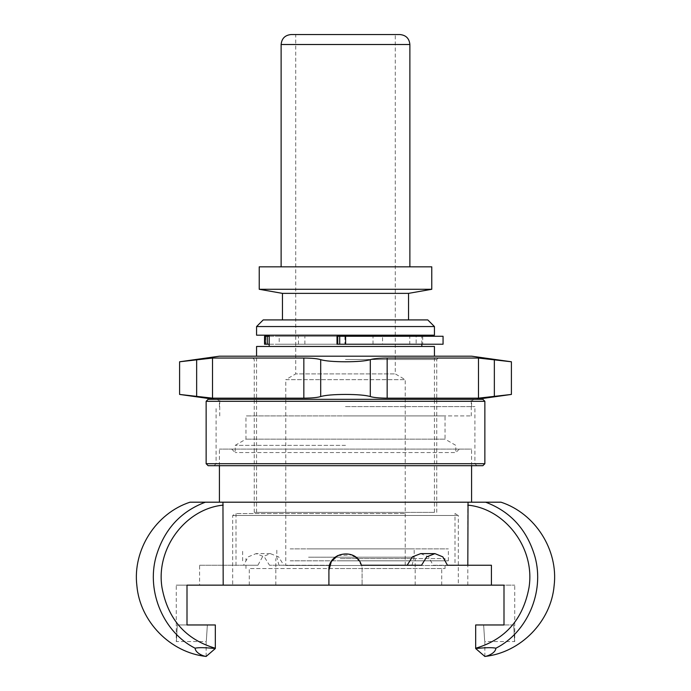 <?xml version="1.0" encoding="UTF-8"?>
<svg xmlns="http://www.w3.org/2000/svg" width="691" height="691" viewBox="0 0 691 691"><rect width="100%" height="100%" fill="white"/><g stroke="black" fill="none" stroke-linecap="round" stroke-linejoin="round"><path stroke-width="0.52" stroke-dasharray="3.46 2.59" d="M286.601 565.471L455.006 565.471L286.601 565.471M340.266 565.471L445.047 565.471L340.266 565.471M290.168 560.824L448.364 560.824L290.168 560.824M340.266 560.824L445.047 560.824L340.266 560.824M304.446 335.187L421.821 335.187L304.446 335.187M386.554 346.467L269.179 346.467L386.554 346.467M416.146 344.23L409.763 344.23L409.763 336.267L416.146 336.267L416.146 344.23L422.711 344.23L382.564 344.23L382.564 336.267L344.904 336.267L344.904 344.23L337.009 344.23M404.399 513.551L235.994 513.551L404.399 513.551M345.5 512.377L254.245 512.377L345.5 512.377M297.666 512.377L434.432 512.377L297.666 512.377M291.084 34.55L399.916 34.55M380.128 266.83L281.125 266.83L380.128 266.83M318.724 34.55L395.278 34.55L295.722 34.55L295.722 373.9L395.278 373.9L295.722 373.9L285.772 379.653L405.228 379.653L285.772 379.653L285.772 565.471L405.228 565.471L285.772 565.471M263.211 319.916L427.789 319.916M434.432 326.558L256.568 326.558M434.432 335.187L256.568 335.187M311.589 319.916L408.545 319.916L311.589 319.916M434.432 346.467L256.568 346.467M408.545 293.373L282.455 293.373M431.771 289.279L259.229 289.279M431.771 266.83L259.229 266.83M309.749 565.471L411.966 565.471L309.749 565.471M308.549 557.179L414.185 557.179L308.549 557.179M308.549 548.879L414.185 548.879L308.549 548.879M290.168 548.879L448.364 548.879L290.168 548.879M482.879 399.329L208.121 399.329M345.5 399.329L214.426 399.329L345.5 399.329M484.866 463.704L206.134 463.704M482.879 465.691L208.121 465.691M484.866 401.316L206.134 401.316M345.5 401.316L471.59 401.316L345.5 401.316M345.5 406.628L474.916 406.628L345.5 406.628M345.5 463.704L474.916 463.704L345.5 463.704M345.5 465.691L476.902 465.691L345.5 465.691M345.5 445.367L235.173 445.367L345.5 445.367M445.047 415.913L245.953 415.913L445.047 415.913L445.047 439.148L245.953 439.148L445.047 439.148L455.827 445.367L455.827 452.553L235.173 452.553L455.827 452.553L459.29 449.098L231.71 449.098L459.29 449.098M179.591 394.431L196.65 396.539L196.65 359.674L179.591 361.782M370.298 359.674C365.608 361.03 357.342 361.73 345.5 361.782C333.658 361.73 325.392 361.03 320.702 359.674C317.558 358.646 311.943 358.111 303.841 358.05L212.508 358.05L212.508 398.163L303.841 398.163C311.943 398.102 317.558 397.567 320.702 396.539C325.392 395.183 333.658 394.483 345.5 394.431C357.342 394.483 365.608 395.183 370.298 396.539C373.442 397.567 379.057 398.102 387.159 398.163L478.492 398.163L478.492 358.05L387.159 358.05C379.057 358.111 373.442 358.646 370.298 359.674L370.298 396.539M511.409 361.782L494.35 359.674L494.35 396.539L511.409 394.431M345.5 359.51L436.755 359.51L345.5 359.51M345.5 415.913L471.262 415.913L345.5 415.913M471.59 356.185L219.41 356.185M345.5 356.185L250.928 356.185L345.5 356.185M458.323 585.147L232.677 585.147L458.323 585.147L458.323 515.469L232.677 515.469L458.323 515.469L455.006 513.551L455.006 565.471M219.41 502.193L471.59 502.193L219.41 502.193M471.59 465.691L471.59 449.098L219.41 449.098L471.59 449.098M189.999 502.193L501.001 502.193M195.121 648.21C195.475 653.548 204.614 656.493 206.134 656.45L215.324 648.547C205.227 647.519 198.498 647.407 195.121 648.21C163.957 632.636 146.233 592.213 155.993 556.929C163.827 529.893 180.273 511.651 205.339 502.202M468.049 502.193L467.807 505.121C505.19 508.731 535.413 548.196 528.995 587.687C523.018 619.378 505.251 639.564 475.676 648.236L475.676 624.966L503.998 624.966L503.998 585.147L514.735 585.147L362.093 585.147L362.093 570.213C363.12 551.919 334.219 547.402 329.676 565.238L283.837 565.238L278.594 556.868L270.319 553.621L262.468 556.868L257.907 565.238L223.193 565.238L222.951 502.193M467.807 585.147L467.807 505.121M328.907 585.147L328.907 570.213M337.795 555.529L351.926 554.916M356.815 558.078L361.324 565.238L421.527 565.238M420.681 553.621L428.532 556.868L433.093 565.238L447.457 565.238L433.093 565.238M223.193 565.238L199.604 565.238L199.604 585.147L176.265 585.147L187.002 585.147L187.002 624.966L215.324 624.966L207.36 624.966L215.324 624.966L215.324 648.236C185.758 639.572 167.982 619.386 162.014 587.687C155.587 548.196 185.81 508.731 223.193 505.121M199.604 585.147L362.093 585.147L362.093 570.213C363.12 551.919 334.219 547.402 329.676 565.238L269.481 565.238L264.299 556.868L256.059 553.621L248.173 556.868L243.552 565.238L257.907 565.238M495.879 648.21C492.743 647.398 486.006 647.51 475.676 648.547L484.866 656.45C486.386 656.493 495.525 653.548 495.879 648.21C527.06 632.628 544.767 592.213 535.007 556.929C527.173 529.893 510.727 511.651 485.661 502.202M207.36 624.966C205.97 646.491 205.97 646.491 207.36 624.966C205.97 646.491 205.97 646.491 207.36 624.966L177.285 624.966C176.136 646.491 176.136 646.491 177.285 624.966C176.136 646.491 176.136 646.491 177.285 624.966L187.002 624.966M483.64 624.966L475.676 624.966L483.64 624.966C485.03 646.491 485.03 646.491 483.64 624.966C485.03 646.491 485.03 646.491 483.64 624.966L513.715 624.966C514.864 646.491 514.864 646.491 513.715 624.966C514.864 646.491 514.864 646.491 513.715 624.966L503.998 624.966M467.807 565.238L491.413 565.238M283.837 565.238L269.481 565.238M199.604 565.238L243.552 565.238M416.146 336.267L382.564 336.267M337.009 336.267L344.904 336.267M264.549 336.267L443.061 336.267M409.763 344.23L279.207 344.23L279.207 336.267L269.179 336.267M279.207 336.267L409.763 336.267M443.061 344.23L264.549 344.23M269.179 344.23L279.207 344.23M344.904 344.23L382.564 344.23M298.46 344.23L298.46 336.267M373.01 344.23L373.01 336.267M304.895 344.23L304.895 336.267M340.266 558.604L445.047 558.604L340.266 558.604M340.266 568.555L445.047 568.555L340.266 568.555M441.592 568.555L249.27 568.555L441.592 568.555M441.592 585.147L249.27 585.147L441.592 585.147M341.838 558.604L415.187 558.604L341.838 558.604M341.838 585.147L415.187 585.147L341.838 585.147M409.875 44.509L281.125 44.509M320.702 359.674L320.702 396.539M387.159 358.05L387.159 398.163M303.841 358.05L303.841 398.163M265.759 336.267L265.759 344.23M421.821 344.23L421.821 336.267M235.994 565.471L235.994 513.551L232.677 515.469L232.677 585.147M434.432 512.377L434.432 356.185M256.568 512.377L256.568 356.185M405.228 565.471L405.228 379.653L395.278 373.9L395.278 34.55M411.966 565.471L414.185 557.179L414.185 548.879M279.034 565.471L276.815 557.179L276.815 548.879M448.364 560.824L448.364 548.879M242.636 560.824L242.636 548.879M471.59 406.628L471.59 401.316L473.585 399.329M219.41 406.628L219.41 401.316L217.415 399.329M476.902 465.691L474.916 463.704L474.916 406.628M214.098 465.691L216.084 463.704L216.084 406.628M231.71 449.098L235.173 452.553L235.173 445.367L245.953 439.148L245.953 415.913M436.755 512.377L436.755 359.51L440.072 356.185M254.245 512.377L254.245 359.51L250.928 356.185M471.262 415.913L471.262 399.329M219.738 415.913L219.738 399.329M219.41 465.691L219.41 449.098M206.134 656.45L206.134 641.559L176.265 641.559L176.265 585.147M484.866 656.45L484.866 641.559L514.735 641.559L514.735 585.147M270.319 553.621L256.059 553.621M422.711 336.267L422.711 344.23M445.047 560.824L445.047 558.604M245.953 560.824L245.953 558.604M441.73 585.147L441.73 568.555M249.27 585.147L249.27 568.555M415.187 585.147L415.187 558.604M275.813 585.147L275.813 558.604M445.047 568.555L445.047 565.471M245.953 568.555L245.953 565.471"/><path stroke-width="1.04" d="M316.228 34.55L291.084 34.55C285.038 35.137 281.712 38.463 281.125 44.509L409.875 44.509C409.288 38.454 405.963 35.137 399.916 34.55L316.228 34.55M295.722 34.55L318.724 34.55M301.233 319.916L263.211 319.916L256.568 326.558L434.432 326.558L427.789 319.916L301.233 319.916M256.568 326.558L256.568 335.187L434.432 335.187L434.432 326.558M256.568 356.185L256.568 346.467L434.432 346.467L434.432 356.185M282.455 319.916L282.455 293.373L408.545 293.373L431.771 289.279L431.771 266.83L259.229 266.83L259.229 289.279L431.771 289.279M206.134 401.316L208.121 399.329L482.879 399.329L484.866 401.316L206.134 401.316L206.134 463.704L484.866 463.704L484.866 401.316M206.134 463.704L208.121 465.691L482.879 465.691L484.866 463.704M212.508 398.163L179.591 394.431L179.591 361.782L212.508 358.05L303.841 358.05C311.943 358.111 317.558 358.646 320.702 359.674C325.392 361.03 333.658 361.73 345.5 361.782C357.342 361.73 365.608 361.03 370.298 359.674C373.442 358.646 379.057 358.111 387.159 358.05L478.492 358.05L511.409 361.782L511.409 394.431L478.492 398.163L387.159 398.163C379.057 398.102 373.442 397.567 370.298 396.539C365.608 395.183 357.342 394.483 345.5 394.431C333.658 394.483 325.392 395.183 320.702 396.539C317.558 397.567 311.943 398.102 303.841 398.163L212.508 398.163L196.65 396.539L196.65 359.674L212.508 358.05L212.508 398.163M478.492 398.163L494.35 396.539L494.35 359.674L478.492 358.05L478.492 398.163M179.591 361.782L219.41 356.185L471.59 356.185L511.409 361.782M471.59 502.193L471.59 465.691M484.866 656.45L475.676 648.547C485.773 647.519 492.502 647.407 495.879 648.21C495.525 653.548 486.386 656.493 484.866 656.45C520.66 652.589 551.012 621.58 554.122 585.718C558.501 549.993 535.214 513.378 501.001 502.193L189.999 502.193C155.786 513.378 132.499 549.993 136.878 585.718C139.988 621.58 170.34 652.589 206.134 656.45C204.614 656.493 195.475 653.548 195.121 648.21C198.257 647.398 204.994 647.51 215.324 648.547L206.134 656.45M222.951 502.193L223.193 585.147L328.907 585.147L328.907 570.213L331.335 561.584L337.795 555.529M205.339 502.202C180.291 511.642 163.836 529.893 155.985 556.937C146.25 592.213 163.931 632.636 195.13 648.21M351.926 554.916L356.815 558.078M407.163 565.238L412.406 556.868L420.681 553.621L434.95 553.621L442.836 556.868L447.457 565.238L467.807 565.238L468.049 502.193M223.193 505.121C185.819 508.723 155.579 548.205 162.014 587.687C167.982 619.378 185.749 639.564 215.324 648.236L215.324 624.966L187.002 624.966L187.002 585.147L223.193 585.147M328.907 585.147L503.998 585.147L503.998 624.966L475.676 624.966L475.676 648.236C505.251 639.564 523.018 619.378 528.986 587.687C535.421 548.205 505.181 508.723 467.807 505.121M495.87 648.21C527.069 632.636 544.75 592.213 535.015 556.937C527.164 529.893 510.709 511.642 485.661 502.202M491.413 585.147L491.413 565.238L447.457 565.238M328.907 570.213C327.88 551.919 356.781 547.402 361.324 565.238L421.527 565.238L426.71 556.868L434.95 553.621M207.36 624.966L187.002 624.966M503.998 624.966L483.64 624.966M337.752 336.267L337.009 336.267L337.009 344.23L337.752 344.23L337.752 336.267L339.713 336.267L339.713 344.23L443.061 344.23L443.061 336.267L339.713 336.267M265.301 336.267L264.549 336.267L264.549 344.23L265.301 344.23L265.301 336.267L267.262 336.267L267.262 344.23L265.301 344.23M269.179 336.267L267.262 336.267M267.262 344.23L269.179 344.23M339.713 344.23L337.752 344.23M303.841 358.05L303.841 398.163M320.702 359.674L320.702 396.539M370.298 359.674L370.298 396.539M387.159 358.05L387.159 398.163M345.612 344.23L345.612 336.267M421.821 346.467L421.821 344.23M421.821 336.267L421.821 335.187M269.179 346.467L269.179 335.187M409.875 266.83L409.875 44.509M281.125 266.83L281.125 44.509M408.545 319.916L408.545 293.373M282.455 293.373L259.229 289.279M476.574 399.329L511.409 394.431M214.426 399.329L179.591 394.431M219.41 502.193L219.41 465.691"/></g></svg>
